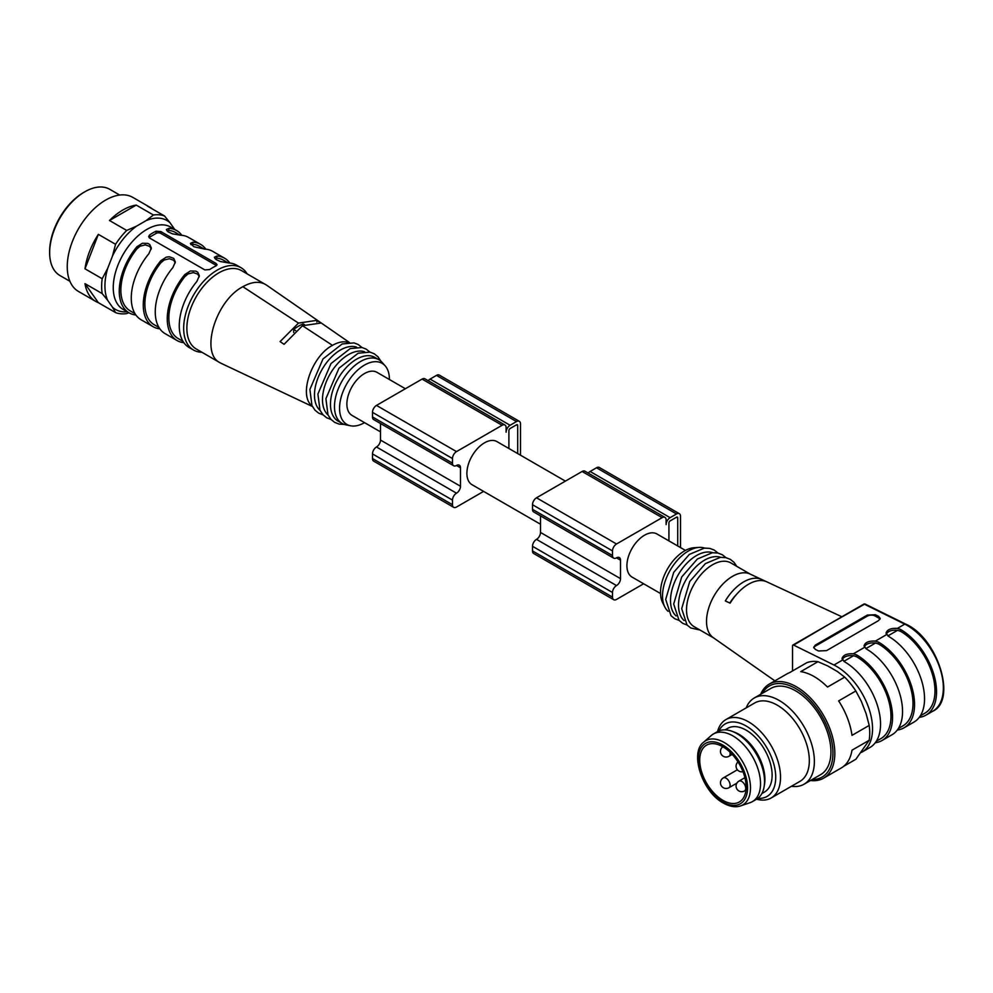 <?xml version="1.0" encoding="UTF-8"?>
<svg xmlns="http://www.w3.org/2000/svg" width="993" height="993" viewBox="0 0 993 993"><rect width="100%" height="100%" fill="white"/><g stroke="black" fill="none" stroke-linecap="round" stroke-linejoin="round"><path stroke-width="1.49" d="M703.752 742.106L711.323 735.478A39.037 22.541 60 0 1 713.408 733.988L717.405 731.68A39.037 22.541 60 0 1 731.878 731.233L734.162 732.064A36.778 21.225 60 0 1 738.929 734.311A36.778 21.225 60 0 1 764.486 784.594L764.064 786.99A39.037 22.541 60 0 1 756.443 799.291L752.446 801.599A39.037 22.541 60 0 1 750.112 802.667L740.592 805.906A37.076 21.412 60 0 0 742.814 762.09A37.076 21.412 60 0 0 703.752 742.106C689.328 752.483 702.15 791.955 723.388 803.064C729.743 806.639 735.478 807.594 740.592 805.906M761.867 793.556L764.511 792.029A36.778 21.225 -120 0 0 770.146 762.55A36.778 21.225 -120 0 0 746.128 730.153A36.778 21.225 -120 0 0 727.745 728.328L725.089 729.855M737.365 769.786L723.301 777.916A5.66 5.66 0 0 0 721.228 785.637A5.66 5.66 0 0 0 728.949 787.71A5.66 3.264 -120 0 0 728.949 781.181A5.66 3.264 -120 0 0 723.301 777.916L737.365 769.786M722.929 746.786A32.819 18.941 60 0 1 744.365 775.694A32.819 18.941 60 0 1 739.326 801.984A32.819 18.941 60 0 1 722.929 800.358A32.819 18.941 60 0 1 701.492 771.449A32.819 18.941 60 0 1 706.519 745.16A32.819 18.941 60 0 1 722.929 746.786M713.408 733.988A39.037 22.541 60 0 1 752.446 756.529A39.037 22.541 60 0 1 752.446 801.599M731.878 731.233A39.037 22.541 60 0 1 764.064 786.99M660.531 593.529L632.069 577.094A24.887 14.374 -60 0 1 632.069 548.359A24.887 14.374 -60 0 1 656.969 533.986L685.431 550.42M704.62 548.074A36.778 21.225 120 0 0 699.221 547.404L694.392 547.677A33.948 19.599 120 0 0 660.519 592.498A33.948 19.599 120 0 0 662.641 602.677L664.826 606.984A36.778 21.225 120 0 0 668.103 611.328M699.221 547.404A36.778 21.225 120 0 0 662.517 595.961A36.778 21.225 120 0 0 664.826 606.984M712.626 552.691A36.778 21.225 120 0 0 685.17 565.104A36.778 21.225 120 0 0 670.523 600.579A36.778 21.225 120 0 0 676.109 615.945M720.62 557.309A36.778 21.225 120 0 0 693.176 569.721A36.778 21.225 120 0 0 678.517 605.196A36.778 21.225 120 0 0 684.103 620.563M750.447 574.239L730.91 562.957A36.778 21.225 120 0 0 702.572 572.812A36.778 21.225 120 0 0 686.523 609.814A36.778 21.225 120 0 0 694.132 626.657L713.669 637.928M729.805 603.012A29.418 16.98 -60 0 1 736.173 594.807M762.127 580.595L762.127 579.689A37.92 21.896 120 0 0 761.693 579.465L749.951 574.004A36.778 21.225 120 0 0 739.239 573.47A36.778 21.225 120 0 0 706.519 621.37A36.778 21.225 120 0 0 713.222 637.618L774.875 680.863M762.127 579.689L766.931 581.91A38.404 22.169 120 0 0 766.733 581.811A38.404 22.169 120 0 0 755.536 581.253A38.404 22.169 120 0 0 730.128 603.161L725.324 600.926A37.92 21.896 120 0 1 750.646 578.919A37.92 21.896 120 0 1 761.693 579.465M813.764 647.858A5.66 3.264 180 0 1 815.34 646.12L867.336 616.094A5.66 3.264 180 0 1 875.342 616.094L878.544 617.944A5.66 3.264 180 0 1 879.947 619.297M886.24 634.08C888.139 631.039 891.925 629.785 897.598 630.294L900.539 631.3A48.657 28.089 60 0 1 932.365 674.173A48.657 28.089 60 0 1 924.905 713.185L920.337 715.829M864.233 646.778C866.144 643.749 869.93 642.483 875.59 642.992L878.544 643.998A48.657 28.089 60 0 1 910.358 686.871A48.657 28.089 60 0 1 902.91 725.883L898.33 728.527M824.264 626.955L864.456 604.228A1.701 1.043 -63.7 0 1 865.288 604.129L905.591 624.051A1.701 1.043 116.3 0 0 904.76 624.138L864.456 604.228A1.701 0.981 -120 0 0 863.687 604.191A1.701 1.701 0 0 1 865.337 604.154M876.322 741.225L880.903 738.593A48.657 28.089 -120 0 0 888.35 699.581A48.657 28.089 -120 0 0 856.537 656.708L853.595 655.703C847.923 655.194 844.137 656.447 842.238 659.489M875.28 742.752A50.916 29.393 -120 0 0 881.995 740.53A50.916 29.393 -120 0 0 889.802 699.73A50.916 29.393 -120 0 0 856.537 654.859L853.359 653.804C846.88 653.444 843.107 655.032 842.052 658.57L844.534 661.785A50.916 29.393 60 0 1 877.8 706.656A50.916 29.393 60 0 1 869.992 747.456L861.998 752.073A50.916 29.393 60 0 1 861.365 752.421M881.995 740.53L891.999 734.758A50.916 29.393 -120 0 0 899.807 693.946A50.916 29.393 -120 0 0 866.541 649.087L864.059 645.86C865.114 642.334 868.875 640.746 875.367 641.106L878.544 642.148A50.916 29.393 60 0 1 911.81 687.019A50.916 29.393 60 0 1 904.002 727.819A50.916 29.393 60 0 1 897.287 730.041M904.002 727.819L914.007 722.048A50.916 29.393 -120 0 0 921.802 681.248A50.916 29.393 -120 0 0 888.549 636.376L886.054 633.162C887.109 629.624 890.882 628.048 897.374 628.408L900.539 629.45A50.916 29.393 60 0 1 933.805 674.321A50.916 29.393 60 0 1 926.01 715.121A50.916 29.393 60 0 1 919.282 717.343M792.538 670.945L792.538 645.847A1.701 0.981 60 0 1 792.886 645.065A1.701 0.981 60 0 1 793.643 645.102L833.475 621.63M815.34 649.385L813.677 647.312L815.34 645.102L867.336 615.077L875.342 614.741L878.544 616.33L880.195 618.403L878.544 620.613L826.536 650.638L818.53 650.974L815.34 649.385M793.643 645.102L833.946 665.012A50.916 29.393 60 0 1 869.285 709.598A50.916 29.393 60 0 1 861.998 752.073M823.582 778.177L841.294 767.949A54.317 31.354 60 0 0 851.994 750.199L869.198 740.269A54.317 31.354 -120 0 0 869.198 725.424L851.994 735.354A54.317 31.354 60 0 0 838.638 700.909L855.842 690.979A54.317 31.354 -120 0 0 844.695 677.127L837.36 671.504L827.715 665.931L817.971 661.686A54.317 31.354 -120 0 0 806.837 662.691L789.634 672.621A54.317 31.354 60 0 0 786.977 673.875L769.265 684.103A54.317 31.354 60 0 1 783.067 681.843A54.317 31.354 60 0 1 828.745 725.858A54.317 31.354 60 0 1 823.582 778.177A54.317 31.354 60 0 1 810.462 780.523M869.198 725.424L866.132 713.719L861.303 701.294L855.842 690.979M843.715 766.273L855.842 759.273L869.198 740.269M717.554 731.593A45.256 26.128 60 0 1 725.895 719.59L754.705 702.97A45.256 26.128 60 0 1 799.961 729.098A45.256 26.128 60 0 1 799.961 781.354L771.164 797.987A45.256 26.128 60 0 1 756.592 799.204M746.177 707.885A49.787 28.747 60 0 1 754.283 697.98A49.787 28.747 60 0 1 804.069 726.727A49.787 28.747 60 0 1 804.069 784.209A49.787 28.747 60 0 1 796.783 786.456A49.787 28.747 60 0 1 791.433 786.282M760.675 694.281A54.317 31.354 60 0 1 769.265 684.103M844.695 677.127L827.504 687.057A54.317 31.354 60 0 0 800.768 671.628L817.971 661.686M718.957 730.922A41.867 24.167 60 0 1 767.055 748.089A41.867 24.167 60 0 1 757.882 798.335M725.895 719.59A45.256 26.128 60 0 1 771.164 745.731A45.256 26.128 60 0 1 771.164 797.987M804.069 784.209L820.628 774.652A49.787 28.747 -120 0 0 820.628 717.169A49.787 28.747 -120 0 0 770.841 688.422L754.283 697.98M812.113 779.567A52.617 30.373 -120 0 0 822.043 716.35A52.617 30.373 -120 0 0 762.326 693.337M680.515 547.59L680.515 516.273A5.66 3.264 120 0 0 679.349 513.691A5.66 3.264 120 0 0 676.518 513.964L670.114 517.663A5.66 3.264 120 0 0 666.117 524.589L666.117 519.972A5.66 3.264 120 0 0 664.95 517.378A5.66 3.264 120 0 0 662.12 517.663L616.516 543.99A5.66 3.264 120 0 0 612.507 550.916L612.507 555.546A5.66 3.264 120 0 0 613.686 558.128A5.66 3.264 120 0 0 616.516 557.855A5.66 3.264 -60 0 1 619.347 557.569A5.66 3.264 -60 0 1 620.513 560.164L620.513 578.634A5.66 3.264 -60 0 1 616.516 585.572A5.66 3.264 120 0 0 612.507 592.498L612.507 597.116A5.66 3.264 120 0 0 613.686 599.71A5.66 3.264 120 0 0 616.516 599.424L643.625 583.772M540.502 515.876L540.502 532.447A5.66 3.264 -60 0 1 536.505 539.373A5.66 3.264 120 0 0 532.509 546.299L532.509 550.929A5.66 3.264 120 0 0 533.675 553.511L613.686 599.71M664.95 517.378L584.939 471.191A5.66 3.264 120 0 0 582.109 471.476L536.505 497.803A5.66 3.264 120 0 0 532.509 504.729L532.509 509.347A5.66 3.264 120 0 0 533.675 511.941L613.686 558.128M679.349 513.691L599.338 467.492A5.66 3.264 120 0 0 596.508 467.777L590.115 471.476A5.66 3.264 120 0 0 588.228 473.09M668.922 540.887L668.922 522.976A1.701 0.981 -60 0 1 670.114 520.903L676.518 517.204A1.701 0.981 -60 0 1 677.375 517.117A1.701 0.981 -60 0 1 677.722 517.899L677.722 545.964M540.502 524.23L472.047 484.721A24.887 14.374 -60 0 1 472.047 455.973A24.887 14.374 -60 0 1 496.947 441.6L565.402 481.121M520.506 455.204L520.506 423.887A5.66 3.264 120 0 0 519.327 421.305A5.66 3.264 120 0 0 516.497 421.578L510.104 425.277A5.66 3.264 120 0 0 506.107 432.203L506.107 427.586A5.66 3.264 120 0 0 504.928 425.004A5.66 3.264 120 0 0 502.098 425.277L456.495 451.604A5.66 3.264 120 0 0 452.498 458.543L452.498 463.16A5.66 3.264 120 0 0 453.664 465.742A5.66 3.264 120 0 0 456.495 465.469A5.66 3.264 -60 0 1 459.325 465.183A5.66 3.264 -60 0 1 460.491 467.777L460.491 486.247A5.66 3.264 -60 0 1 456.495 493.186A5.66 3.264 120 0 0 452.498 500.112L452.498 504.729A5.66 3.264 120 0 0 453.664 507.324A5.66 3.264 120 0 0 456.495 507.038L483.603 491.386M380.493 423.502L380.493 440.06A5.66 3.264 -60 0 1 376.484 446.987A5.66 3.264 120 0 0 372.487 453.913L372.487 458.543A5.66 3.264 120 0 0 373.653 461.124L453.664 507.324M504.928 425.004L424.917 378.805A5.66 3.264 120 0 0 422.087 379.09L376.484 405.417A5.66 3.264 120 0 0 372.487 412.343L372.487 416.961A5.66 3.264 120 0 0 373.653 419.555L453.664 465.742M519.327 421.305L439.328 375.106A5.66 3.264 120 0 0 436.498 375.391L430.093 379.09A5.66 3.264 120 0 0 428.219 380.704M508.9 448.501L508.9 430.59A1.701 0.981 -60 0 1 510.104 428.517L516.497 424.818A1.701 0.981 -60 0 1 517.353 424.731A1.701 0.981 -60 0 1 517.701 425.513L517.701 453.578M49.65 252.743L49.65 251.366A48.086 27.767 -60 0 1 83.648 192.468L84.852 191.773A49.787 28.747 120 0 0 49.65 252.743A49.787 28.747 120 0 0 59.965 275.545L69.907 281.28M119.694 195.05L109.751 189.303A49.787 28.747 120 0 0 84.852 191.773M164.553 216.002L170.026 222.767A51.375 29.666 120 0 0 146.083 220.632L153.418 215.009A54.317 31.354 -60 0 1 164.553 216.002L147.361 206.072A54.317 31.354 -60 0 1 150.017 207.326L132.814 197.396A54.317 31.354 120 0 0 90.959 211.943A54.317 31.354 120 0 0 67.251 266.608A54.317 31.354 120 0 0 78.497 291.47L95.7 301.4A54.317 31.354 -60 0 1 85.001 283.65L98.357 302.666A54.317 31.354 -60 0 1 95.7 301.4M150.017 207.326A54.317 31.354 -60 0 1 152.438 209.002M85.001 268.805L98.357 234.36A54.317 31.354 -60 0 0 85.001 268.805L102.192 278.735L107.666 268.42A51.375 29.666 120 0 0 107.666 300.345L112.494 307.209A51.375 29.666 120 0 0 127.253 311.777M109.491 220.508L136.227 205.079A54.317 31.354 -60 0 0 109.491 220.508L126.694 230.438L136.438 226.205A51.375 29.666 120 0 0 112.494 255.995L107.666 268.42M128.891 312.721L126.694 313.589A54.317 31.354 -60 0 1 115.56 312.596L112.494 307.209M98.357 302.666L115.56 312.596M107.666 300.345L102.192 293.58L85.001 283.65M102.192 293.58A54.317 31.354 -60 0 1 102.192 278.735M112.494 255.995L115.56 244.29L98.357 234.36M115.56 244.29A54.317 31.354 -60 0 1 126.694 230.438M153.418 215.009L136.227 205.079M174.706 229.42L170.026 222.767M146.083 220.632L136.438 226.205M216.499 265.603A3.389 1.961 0 0 0 216.064 265.305L160.866 233.429A3.389 1.961 0 0 0 156.062 233.429L149.658 237.128A3.389 1.961 0 0 0 149.074 237.575M204.223 249.082L199.494 246.351A45.256 26.128 120 0 0 192.865 244.303L190.867 244.588M151.259 249.057L149.707 246.413L145.35 244.874L140.1 246.177L136.86 248.92L136.86 246.81L142.359 243.26L147.82 243.397L149.757 244.526L151.346 248.039L148.863 253.736A47.527 27.432 120 0 0 141.105 319.771L153.108 326.697A47.527 27.432 120 0 0 159.873 328.832M134.986 313.627L130.232 310.883A45.256 26.128 -60 0 1 136.86 248.92M180.217 235.217L175.488 232.486A45.256 26.128 120 0 0 168.86 230.45L166.874 230.724M175.252 262.909L173.713 260.278L169.344 258.739L164.106 260.042L160.866 262.785L160.866 260.662L166.352 257.125L169.306 256.777L173.763 258.379L175.351 262.003L172.869 267.589A47.527 27.432 120 0 0 165.099 333.636L177.102 340.562A47.527 27.432 -60 0 1 184.859 274.527L190.358 270.977L195.832 271.114L197.768 272.243L199.357 275.756L196.862 281.453A47.527 27.432 -60 0 0 189.104 347.488L193.511 350.032A47.527 27.432 -60 0 1 193.511 295.157A47.527 27.432 -60 0 1 241.026 267.713A47.527 27.432 -60 0 1 247.145 273.857M158.992 327.491L154.238 324.736A45.256 26.128 -60 0 1 160.866 262.785M241.026 267.713L236.632 265.181A47.527 27.432 120 0 0 228.874 262.971L220.434 261.544L215.965 259.471L214.389 257.237L216.871 256.045L216.871 258.155L214.873 258.441M216.871 258.155A45.256 26.128 -60 0 1 223.499 260.203L228.216 262.934M199.258 276.774L197.719 274.13L193.35 272.591L188.111 273.894L184.859 276.637A45.256 26.128 120 0 0 178.231 338.601L182.997 341.344M216.064 265.305L216.064 263.455L217.057 264.709L216.064 265.863A47.527 27.432 -60 0 0 209.672 269.55L204.868 269.922L149.658 238.047L148.665 236.533L149.658 234.907A47.527 27.432 -60 0 1 156.062 231.22L160.866 231.58L160.866 233.429M216.064 263.455L160.866 231.58M205.861 249.193A47.527 27.432 -60 0 0 200.623 244.39A47.527 27.432 -60 0 0 192.865 242.18L190.383 243.422L193.908 246.736L204.868 249.119A47.527 27.432 -60 0 1 212.626 251.316L224.629 258.242A47.527 27.432 120 0 0 216.871 256.045M136.86 246.81A47.527 27.432 120 0 0 129.102 312.845A47.527 27.432 120 0 0 135.867 314.98M200.623 244.39L188.62 237.464A47.527 27.432 -60 0 0 180.863 235.254L172.422 233.827L167.966 231.754L166.377 229.52L168.86 228.328A47.527 27.432 -60 0 1 176.617 230.537A47.527 27.432 -60 0 1 181.856 235.329M176.617 230.537L170.622 227.062A47.527 27.432 120 0 0 123.095 254.506A47.527 27.432 120 0 0 123.095 309.382L129.102 312.845M160.866 260.662A47.527 27.432 120 0 0 153.108 326.697M229.855 263.046A47.527 27.432 120 0 0 224.629 258.242M183.879 342.684A47.527 27.432 -60 0 1 177.102 340.562M201.889 352.254A47.527 27.432 -60 0 1 193.511 350.032M293.68 332.444L293.68 329.49A36.207 20.903 -60 0 1 303.275 323.954L304.491 324.649M293.68 329.49L295.653 330.632M349.387 342.473L266.571 285.14L241.498 270.605A45.256 26.128 120 0 0 218.87 272.839A45.256 26.128 120 0 0 189.303 312.721A45.256 26.128 120 0 0 196.242 348.99L220.247 362.855M265.491 284.457C259.21 281.007 251.676 281.764 242.875 286.704L298.483 323.097L280.076 341.592L284.072 344.31L302.48 325.716L320.876 323.06L316.879 320.342L316.879 322.005M298.483 323.097L316.879 320.342M242.875 286.704C215.431 300.805 199.891 353.496 220.161 362.805L221.29 363.388M348.58 342.511C343.839 340.996 338.476 341.94 332.481 345.353C311.566 356.189 298.223 395.76 312.075 405.814M356.586 347.14A36.778 21.238 120 0 0 322.092 369.396A36.778 21.238 120 0 0 320.056 410.394M364.58 351.758A36.778 21.238 120 0 0 330.098 374.013A36.778 21.238 120 0 0 328.062 415.012M389.417 379.525A35.264 20.356 120 0 0 389.417 379.475A35.264 20.356 120 0 0 385.135 365.809L382.02 362.296A36.778 21.238 120 0 0 378.879 359.714L374.87 357.406A36.778 21.238 120 0 0 338.092 378.631A36.778 21.238 120 0 0 338.092 421.106L342.101 423.415A36.778 21.238 120 0 0 345.912 424.843L350.517 425.786A35.264 20.356 120 0 0 364.53 422.633M378.879 359.714A36.778 21.238 120 0 0 342.101 380.94A36.778 21.238 120 0 0 342.101 423.415M385.135 365.809A35.264 20.356 120 0 0 346.855 383.695A35.264 20.356 120 0 0 350.517 425.786M380.493 431.856L352.043 415.422A24.887 14.374 -60 0 1 346.88 404.027A24.887 14.374 -60 0 1 357.753 378.978A24.887 14.374 -60 0 1 376.93 372.313L405.38 388.735M722.892 746.761A5.66 5.66 0 0 0 721.228 754.233A5.66 5.66 0 0 0 728.949 756.294A5.66 3.264 -120 0 0 729.905 752.049M728.949 787.71L736.868 783.142M745.731 788.355A5.66 3.264 -120 0 0 743.26 782.658A5.66 3.264 -120 0 0 738.904 781.143A5.66 5.66 0 0 0 736.074 786.046A5.66 5.66 0 0 0 744.551 790.949A5.66 3.264 -120 0 0 745.731 788.355M722.929 802.021A34.842 20.121 60 0 1 701.592 747.034A34.842 20.121 60 0 1 744.266 771.66A34.842 20.121 60 0 1 722.929 802.021M887.841 635.93L897.598 630.294M865.834 648.628L875.59 642.992M843.839 661.338L853.595 655.703M856.537 656.708L856.537 654.859M878.544 643.998L878.544 642.148M900.539 631.3L900.539 629.45M905.591 624.051C937.702 637.916 957.24 700.251 932.799 711.199A50.916 29.393 -120 0 0 940.098 668.723A50.916 29.393 -120 0 0 904.76 624.138L897.374 628.408M815.34 646.12L815.34 645.102M878.544 617.944L878.544 616.33M875.342 616.094L875.342 614.741M867.336 616.094L867.336 615.077M853.359 653.804L864.543 647.362M875.367 641.106L886.538 634.651M833.946 665.012L842.536 660.06M532.509 550.929L612.507 597.116M532.509 546.299L612.507 592.498M536.505 539.373L616.516 585.572M540.502 532.447L620.513 578.634M616.516 557.855L620.513 560.164M532.509 509.347L612.507 555.546M532.509 504.729L612.507 550.916M536.505 497.803L616.516 543.99M582.109 471.476L662.12 517.663M590.115 471.476L670.114 517.663M596.508 467.777L676.518 513.964M676.518 517.204L677.722 517.899M372.487 458.543L452.498 504.729M372.487 453.913L452.498 500.112M376.484 446.987L456.495 493.186M380.493 440.06L460.491 486.247M456.495 465.469L460.491 467.777M372.487 416.961L452.498 463.16M372.487 412.343L452.498 458.543M376.484 405.417L456.495 451.604M422.087 379.09L502.098 425.277M430.093 379.09L510.104 425.277M436.498 375.391L516.497 421.578M516.497 424.818L517.701 425.513M156.062 233.429L156.062 231.22M149.658 234.907L149.658 237.128M192.865 242.18L192.865 244.303M168.86 228.328L168.86 230.45M184.859 276.637L184.859 274.527M302.48 325.716L332.469 345.365M738.01 761.916A5.66 5.66 0 0 0 742.987 771.698M732.238 754.407L728.949 756.294M744.899 777.68L738.904 781.143M745.954 790.13L744.551 790.949M679.075 620.402L674.744 618.726L671.032 615.734L665.695 599.424L673.713 572.328L689.378 554.379L704.422 548.086L709.871 548.409L714.327 550.122L717.964 553.039M687.082 625.019L682.75 623.343L679.038 620.352L673.688 604.042L681.719 576.945L697.384 558.997L712.415 552.716L717.865 553.027L722.333 554.739L725.97 557.669M699.966 630.021L690.756 627.961L687.032 624.969L681.695 608.659L689.725 581.563L705.378 563.614L720.421 557.334L725.871 557.644L730.327 559.357L734.038 562.361L736.744 566.32M766.733 581.811L841.89 616.777M833.04 621.879L863.687 604.191M926.01 715.121L932.799 711.199M792.886 645.065L824.773 626.657M221.352 363.426L312.41 406.485M361.924 347.488L358.212 344.509L354.042 342.895L342.163 343.963L322.986 358.945L309.89 389.43L311.976 405.603L314.967 410.159L318.691 413.162L323.035 414.851M369.93 352.105L366.206 349.139L362.048 347.513L350.169 348.593L330.992 363.562L317.897 394.06L319.982 410.221L322.973 414.776L326.685 417.78L331.041 419.468M380.902 361.179L377.936 356.735L374.212 353.756L370.054 352.13L358.175 353.21L338.985 368.192L325.903 398.677L327.975 414.838L330.967 419.394L334.691 422.397L339.147 424.11L344.385 424.433"/></g></svg>
